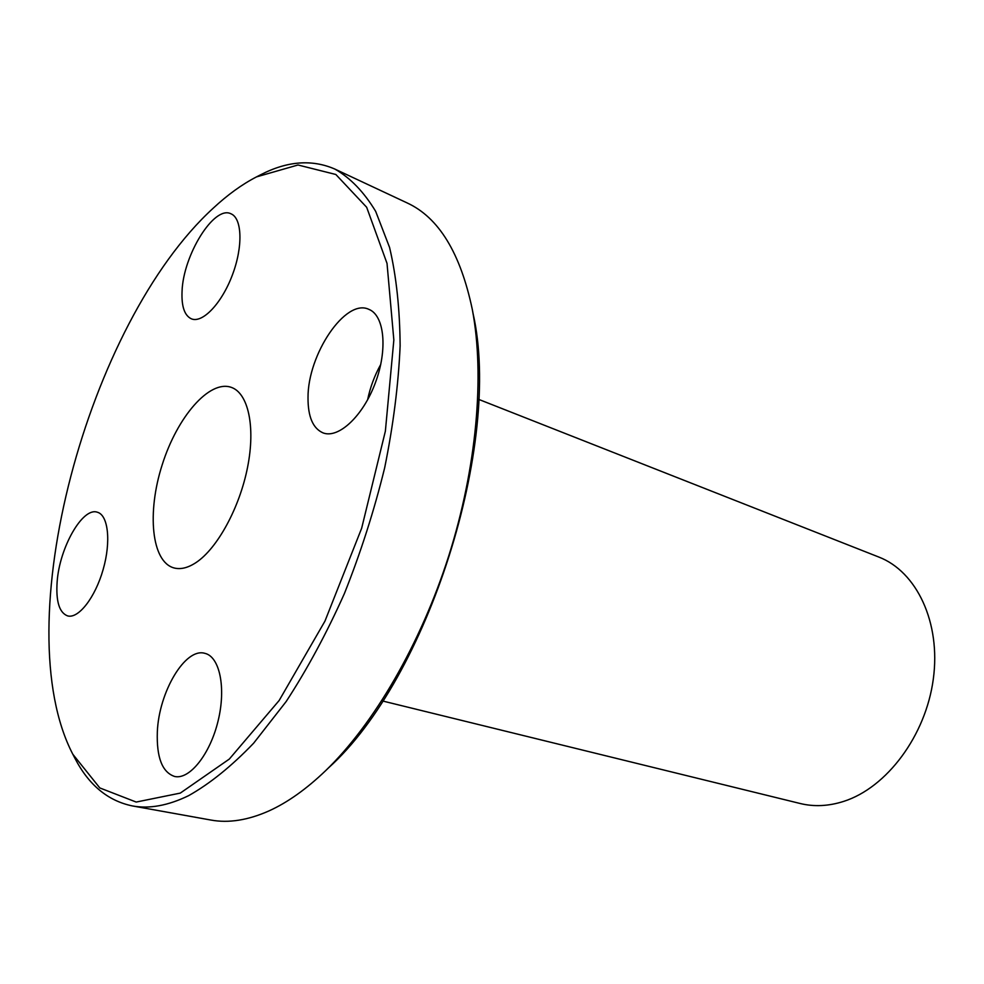 <?xml version="1.0" encoding="UTF-8"?>
<svg xmlns="http://www.w3.org/2000/svg" width="984" height="984" viewBox="0 0 984 984"><rect width="100%" height="100%" fill="white"/><g stroke="black" fill="none" stroke-linecap="round" stroke-linejoin="round"><path stroke-width="1.48" d="M478.581 399.344L878.737 557.018C916.608 571.519 941.061 622.466 933.299 679.108C925.76 735.724 886.695 787.729 843.669 801.394C828.614 806.191 814.162 806.905 800.312 803.534L382.616 701.002M72.828 754.261L74.858 758.16C88.658 784.9 107.809 800.816 132.336 805.921C149.297 809.057 168.055 805.638 188.596 795.675C209.838 783.731 231.535 766.229 253.663 743.166L286.196 701.494C307.279 669.145 326.663 633.192 344.375 593.61C360.71 552.639 374.141 510.708 384.67 467.806C393.293 425.223 398.446 384.559 400.131 345.802C399.836 308.914 396.318 276.123 389.578 247.451L375.679 211.388C364.018 192.052 350.439 177.956 334.929 169.1C311.965 159.1 287.131 161.032 260.428 174.881L256.517 176.886L297.992 164.992L335.839 174.488L366.675 207.292L387.019 263.38L393.846 339.997L385.371 431.164L361.657 528.248L324.929 621.175L279.161 700.485L229.321 759.07L180.306 793.092L136.186 802.058L99.815 787.938L72.828 754.261C6.002 625.935 87.687 322.838 213.245 208.165C227.562 194.832 241.978 184.402 256.517 176.886M334.929 169.1L407.179 202.95C438.766 217.525 460.475 253.072 472.332 309.579C484.804 375.531 476.809 467.437 448.741 555.948C420.512 644.409 373.932 724.039 325.642 770.656C306.43 789.057 287.599 802.452 269.149 810.828C248.03 820.238 228.595 823.313 210.847 820.041L132.336 805.921M196.074 562.541C187.907 567.928 180.502 569.711 173.873 567.903C151.438 561.679 146.837 512.467 162.2 464.792C177.206 416.995 209.407 379.492 231.302 387.364C248.189 393.157 255.643 426.527 247.599 467.117C239.665 507.683 217.353 548.469 196.074 562.541M182.052 291.399C183.147 255.213 214.168 204.967 230.969 213.799C242.212 218.276 243.097 246.849 232.347 275.089C221.744 303.392 202.581 323.453 191.474 318.865C184.537 315.655 181.4 306.504 182.052 291.399M308.017 397.721C307.66 354.486 345.544 297.967 368.84 309.345C384.424 315.347 387.881 349.431 375.433 382.628C363.182 415.912 338.644 438.839 323.158 432.935C312.974 428.544 307.93 416.81 308.017 397.721M157.329 731.911C158.879 691.912 185.312 647.312 204.857 653.339C219.666 656.611 226.234 687.755 218.104 720.891C210.17 754.088 189.691 779.808 174.734 776.499C162.274 772.428 156.481 757.569 157.329 731.911M57.134 581.95C59.421 547.707 82.668 506.748 97.367 512.233C108.24 515.075 111.192 541.63 103.135 569.539C95.227 597.497 78.511 618.948 67.638 615.91C59.335 612.786 55.83 601.458 57.134 581.95M325.642 770.656L328.582 767.815C427.72 678.788 502.553 443.538 473.083 313.588L472.332 309.579M380.747 364.437C374.56 375.556 370.181 387.364 367.61 399.836"/></g></svg>
